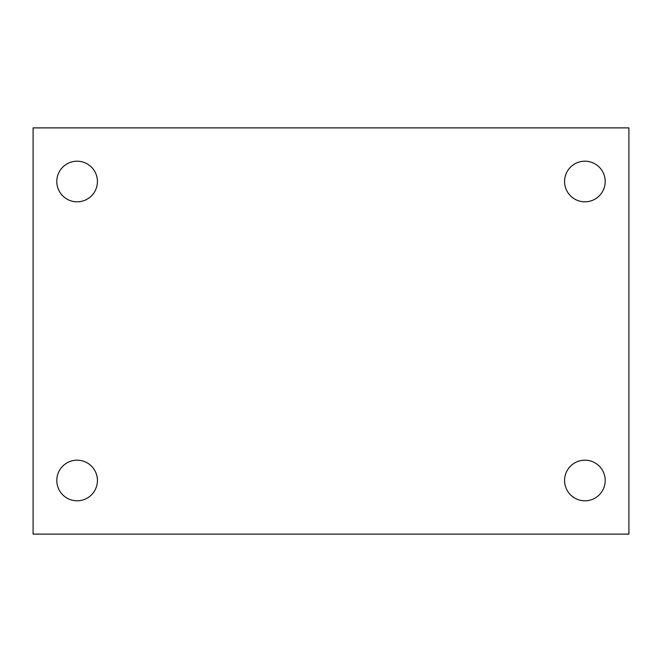 <?xml version="1.0" encoding="UTF-8"?>
<svg xmlns="http://www.w3.org/2000/svg" width="662" height="662" viewBox="0 0 662 662"><rect width="100%" height="100%" fill="white"/><g stroke="black" fill="none" stroke-linecap="round" stroke-linejoin="round"><path stroke-width="0.99" d="M33.1 127.89L628.9 127.89L628.9 534.11L33.1 534.11L33.1 127.89M77.106 460.181A20.315 20.315 0 0 1 97.422 480.488A20.315 20.315 0 0 1 77.106 500.803A20.315 20.315 0 0 1 56.8 480.488A20.315 20.315 0 0 1 77.106 460.181M584.894 460.181A20.315 20.315 0 0 1 605.2 480.488A20.315 20.315 0 0 1 584.894 500.803A20.315 20.315 0 0 1 564.578 480.488A20.315 20.315 0 0 1 584.894 460.181M584.894 161.197A20.315 20.315 0 0 1 605.2 181.512A20.315 20.315 0 0 1 584.894 201.819A20.315 20.315 0 0 1 564.578 181.512A20.315 20.315 0 0 1 584.894 161.197M77.106 161.197A20.315 20.315 0 0 1 97.422 181.512A20.315 20.315 0 0 1 77.106 201.819A20.315 20.315 0 0 1 56.8 181.512A20.315 20.315 0 0 1 77.106 161.197"/></g></svg>

